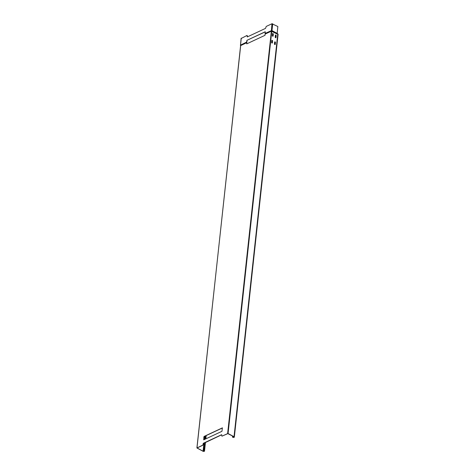 <?xml version="1.0" encoding="UTF-8"?>
<svg xmlns="http://www.w3.org/2000/svg" width="475" height="475" viewBox="0 0 475 475"><rect width="100%" height="100%" fill="white"/><g stroke="black" fill="none" stroke-linecap="round" stroke-linejoin="round"><path stroke-width="0.71" d="M203.033 444.653L202.677 445.2L196.905 447.955L202.973 451.25A0.932 0.457 -173.8 0 0 203.947 451.416A0.932 0.457 -173.8 0 0 204.523 451.06A0.932 0.457 -173.8 0 0 204.214 450.668L203.769 450.532L204.113 450.716A0.778 0.38 6.2 0 1 204.369 451.042A0.778 0.38 6.2 0 1 203.888 451.339A0.778 0.38 6.2 0 1 203.074 451.202L197.06 447.973L202.795 445.259L203.383 443.252L221.605 434.714L221.938 436.181L228.065 433.532L271.771 31.208L271.385 30.97L227.632 433.509M247.261 36.931L247.362 35.767L246.982 35.453L241.223 38.469M203.769 450.532L204.612 442.789M204.992 439.256L205.348 435.961M203.87 450.484L204.713 442.742M205.099 439.209L205.455 435.913M196.982 447.866L240.611 45.576M265.323 31.837L246.941 40.328L246.572 42.281L240.469 45.428L241.122 38.285M246.549 42.132L240.374 45.178L240.611 45.624L246.697 42.726L246.768 43.848L264.991 35.31L265.276 31.855M265.204 33.535L271.231 30.709L277.163 33.464L277.851 26.517L271.955 23.75L266.238 26.428L265.531 28.381L247.315 36.913L246.982 35.453M246.941 40.328L265.163 31.795M246.721 43.866L246.81 42.786A0.463 0.315 64.9 0 0 246.774 42.524L247.053 40.393M203.146 443.614L221.766 434.762M221.938 436.181L227.745 433.568L233.926 436.745A0.778 0.38 6.2 0 1 234.181 437.071A0.778 0.38 6.2 0 1 233.706 437.368A0.778 0.38 6.2 0 1 232.893 437.232L232.548 437.048L232.655 436.074M203.258 443.674L203.146 444.713M204.238 436.483L222.508 427.933M204.001 436.852L203.704 439.85M204.125 436.424L222.348 427.886L221.973 431.3L203.751 439.838L203.888 436.786M246.572 42.281L246.697 42.726M271.955 23.75L271.385 30.97L265.305 33.814M271.938 30.75L271.504 30.596M277.097 33.41L276.931 33.743L271.658 30.602M277.246 33.588L277.341 33.672A0.558 0.38 -115.1 0 1 276.877 33.915L277.246 33.588M232.548 437.048L232.792 437.279A0.932 0.457 -173.8 0 0 233.765 437.445A0.932 0.457 -173.8 0 0 234.335 437.089L278.095 34.301A0.932 0.457 6.2 0 0 277.792 33.909L277.341 33.672M234.335 437.089A0.932 0.457 -173.8 0 0 234.033 436.697L228.065 433.532M272.525 33.778L272.335 35.524A0.54 0.368 -115.1 0 0 273.137 35.952L273.327 34.206A0.54 0.368 -115.1 0 0 272.525 33.778M271.783 40.607L271.593 42.352A0.54 0.368 -115.1 0 0 272.395 42.78L272.585 41.034A0.54 0.368 -115.1 0 0 271.783 40.607M275.393 35.298L275.203 37.044A0.54 0.368 -115.1 0 0 276.005 37.472L276.195 35.726A0.54 0.368 -115.1 0 0 275.393 35.298M274.651 42.127L274.461 43.872A0.54 0.368 -115.1 0 0 275.262 44.3L275.452 42.554A0.54 0.368 -115.1 0 0 274.651 42.127M272.65 33.529A0.54 0.368 -115.1 0 1 273.226 34.253L273.036 35.999A0.54 0.368 64.9 0 1 272.911 36.248M271.908 40.357A0.54 0.368 -115.1 0 1 272.484 41.082L272.294 42.827A0.54 0.368 64.9 0 1 272.169 43.077M275.518 35.049A0.54 0.368 -115.1 0 1 276.094 35.773L275.904 37.519A0.54 0.368 64.9 0 1 275.779 37.768M274.776 41.877A0.54 0.368 -115.1 0 1 275.352 42.602L275.162 44.347A0.54 0.368 64.9 0 1 275.037 44.597M232.447 437.101L232.56 436.02M275.09 44.543L275.328 42.358M275.832 37.715L276.07 35.53M204.701 436.27L204.339 439.559M203.959 443.098L203.074 451.202M205.835 435.735L205.479 439.025M205.099 442.563L204.214 450.668M240.671 45.731L196.905 447.955M240.451 45.25L246.673 42.548M240.534 45.089L241.258 38.131M271.231 30.709L265.187 33.404M265.329 33.992L271.338 31.184L276.877 33.915M277.115 33.345L271.979 30.62L272.721 23.792M277.792 33.909L234.033 436.697M232.999 436.252L232.893 437.232M204.523 451.06L205.461 442.391M205.847 438.858L206.203 435.563"/></g></svg>
